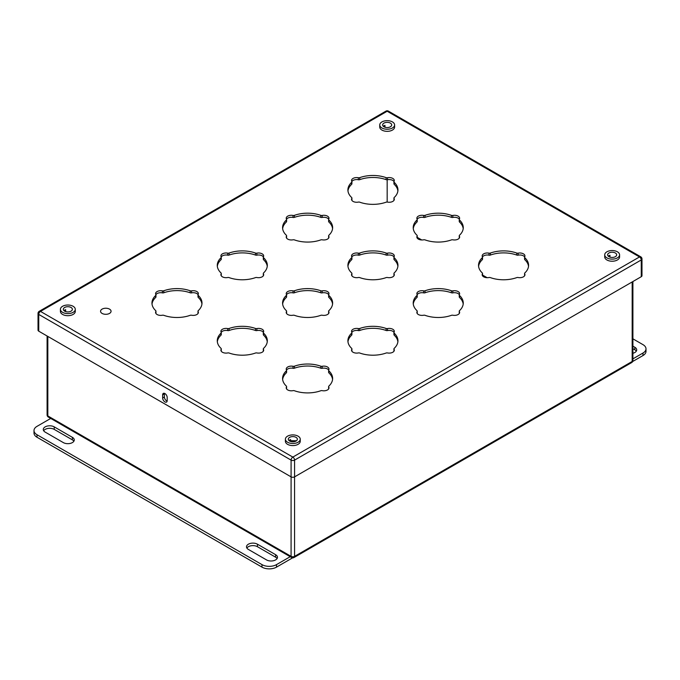 <?xml version="1.0" encoding="UTF-8"?>
<svg xmlns="http://www.w3.org/2000/svg" width="680" height="680" viewBox="0 0 680 680"><rect width="100%" height="100%" fill="white"/><g stroke="black" fill="none" stroke-linecap="round" stroke-linejoin="round"><path stroke-width="1.02" d="M102.093 313.421A5.253 3.034 180 0 1 100.555 311.27A5.253 3.034 180 0 1 103.793 308.465A5.253 3.034 180 0 1 109.522 309.128A5.253 3.034 0 0 1 111.061 311.27A5.253 3.034 0 0 1 107.814 314.075A5.253 3.034 0 0 1 102.093 313.421M632.902 346.154L634.831 347.267A6.417 3.706 180 0 1 636.71 349.885A6.417 3.706 180 0 1 632.902 353.269M632.902 348.67L634.831 349.784A6.417 3.706 180 0 1 636.327 351.144M632.902 338.827L642.991 344.649A10.259 5.924 0 0 1 646 348.84A10.259 5.924 0 0 1 642.991 353.03L632.902 358.853M646 348.84L646 351.356A10.259 5.924 180 0 1 642.991 355.546L632.663 361.513M54.239 426.878L72.386 437.35A6.417 3.706 180 0 1 74.264 439.969A6.417 3.706 180 0 1 70.303 443.394A6.417 3.706 180 0 1 63.316 442.595L45.169 432.115A6.417 3.706 180 0 1 43.291 429.497A6.417 3.706 180 0 1 47.252 426.079A6.417 3.706 180 0 1 54.239 426.878L54.239 429.394L72.386 439.866A6.417 3.706 180 0 1 73.882 441.226M43.673 430.754A6.417 3.706 180 0 1 54.239 429.394M246.874 548.071A6.417 3.706 180 0 1 257.448 546.712L275.587 557.183A6.417 3.706 180 0 1 277.091 558.552M248.378 549.432A6.417 3.706 180 0 1 246.5 546.813A6.417 3.706 180 0 1 250.461 543.396A6.417 3.706 180 0 1 257.448 544.196L275.587 554.676A6.417 3.706 180 0 1 277.474 557.294A6.417 3.706 180 0 1 273.513 560.711A6.417 3.706 180 0 1 266.517 559.912L248.378 549.432M50.728 418.429L37.009 426.351A10.259 5.924 0 0 0 34 430.542A10.259 5.924 0 0 0 37.009 434.732L261.987 564.621A10.259 5.924 0 0 0 276.497 564.621L290.216 556.699M276.497 564.621L276.497 567.137L292.638 557.821M276.497 567.137A10.259 5.924 180 0 1 261.987 567.137L37.009 437.248A10.259 5.924 180 0 1 34 433.058L34 430.542M296.004 440.733L289.663 440.733M524.663 258.918A1.64 0.952 0 0 0 524.577 259.225A1.64 0.952 0 0 0 524.824 259.726A25.024 14.45 180 0 1 528.521 266.339M524.663 256.912A1.64 0.952 0 0 0 524.577 257.219A1.64 0.952 0 0 0 524.824 257.72A25.024 14.45 180 0 1 528.581 265.336A25.024 14.45 180 0 1 524.824 272.952A1.64 0.952 0 0 0 524.577 273.445A1.64 0.952 0 0 0 524.663 273.76A5.134 2.966 180 0 1 524.943 274.72A5.134 2.966 180 0 1 518.143 277.525A1.64 0.952 0 0 0 516.74 277.61A25.024 14.45 180 0 1 490.373 277.61A1.64 0.952 0 0 0 488.971 277.525A5.134 2.966 180 0 1 482.171 274.72A5.134 2.966 180 0 1 482.443 273.76A1.64 0.952 0 0 0 482.537 273.445A1.64 0.952 0 0 0 482.29 272.952A25.024 14.45 180 0 1 478.533 265.336A25.024 14.45 180 0 1 482.29 257.72A1.64 0.952 0 0 0 482.537 257.219A1.64 0.952 0 0 0 482.443 256.912A5.134 2.966 180 0 1 482.171 255.952A5.134 2.966 180 0 1 488.971 253.147A1.64 0.952 0 0 0 490.373 253.053A25.024 14.45 180 0 1 516.74 253.053A1.64 0.952 0 0 0 518.143 253.147A5.134 2.966 180 0 1 524.943 255.952A5.134 2.966 180 0 1 524.663 256.912M524.577 273.445L524.577 275.451A1.64 0.952 0 0 0 524.645 275.723M482.469 275.723A1.64 0.952 0 0 0 482.537 275.451L482.537 273.445M478.592 266.339A25.024 14.45 180 0 1 482.29 259.726A1.64 0.952 0 0 0 482.537 259.225L482.537 257.219M482.469 256.955A5.134 2.966 180 0 1 488.971 255.153A1.64 0.952 0 0 0 490.373 255.059A25.024 14.45 180 0 1 516.74 255.059A1.64 0.952 0 0 0 518.143 255.153A5.134 2.966 180 0 1 524.645 256.955M459.348 296.633A1.64 0.952 0 0 0 459.255 296.939A1.64 0.952 0 0 0 459.502 297.44A25.024 14.45 180 0 1 463.199 304.045M459.348 294.627A1.64 0.952 0 0 0 459.255 294.933A1.64 0.952 0 0 0 459.502 295.435A25.024 14.45 180 0 1 463.258 303.042A25.024 14.45 180 0 1 459.502 310.658A1.64 0.952 0 0 0 459.255 311.159A1.64 0.952 0 0 0 459.348 311.466A5.134 2.966 180 0 1 459.629 312.435A5.134 2.966 180 0 1 452.829 315.231A1.64 0.952 0 0 0 451.427 315.325A25.024 14.45 180 0 1 425.051 315.325A1.64 0.952 0 0 0 423.657 315.231A5.134 2.966 180 0 1 416.849 312.435A5.134 2.966 180 0 1 417.129 311.466A1.64 0.952 0 0 0 417.223 311.159A1.64 0.952 0 0 0 416.976 310.658A25.024 14.45 180 0 1 413.219 303.042A25.024 14.45 180 0 1 416.976 295.435A1.64 0.952 0 0 0 417.223 294.933A1.64 0.952 0 0 0 417.129 294.627A5.134 2.966 180 0 1 416.849 293.658A5.134 2.966 180 0 1 423.657 290.861A1.64 0.952 0 0 0 425.051 290.768A25.024 14.45 180 0 1 451.427 290.768A1.64 0.952 0 0 0 452.829 290.861A5.134 2.966 180 0 1 459.629 293.658A5.134 2.966 180 0 1 459.348 294.627M459.255 311.159L459.255 313.166A1.64 0.952 0 0 0 459.323 313.429M417.154 313.429A1.64 0.952 0 0 0 417.223 313.166L417.223 311.159M413.278 304.045A25.024 14.45 180 0 1 416.976 297.44A1.64 0.952 0 0 0 417.223 296.939L417.223 294.933M417.154 294.661A5.134 2.966 180 0 1 423.657 292.868A1.64 0.952 0 0 0 425.051 292.774A25.024 14.45 180 0 1 451.427 292.774A1.64 0.952 0 0 0 452.829 292.868A5.134 2.966 180 0 1 459.323 294.661M256.878 253.147A5.134 2.966 180 0 1 263.678 255.952A5.134 2.966 180 0 1 263.398 256.912A1.64 0.952 0 0 0 263.313 257.219A1.64 0.952 0 0 0 263.56 257.72A25.024 14.45 180 0 1 267.317 265.336A25.024 14.45 180 0 1 263.56 272.952A1.64 0.952 0 0 0 263.313 273.445A1.64 0.952 0 0 0 263.398 273.76A5.134 2.966 180 0 1 263.678 274.72A5.134 2.966 180 0 1 256.878 277.525A1.64 0.952 0 0 0 255.476 277.61A25.024 14.45 180 0 1 229.109 277.61A1.64 0.952 0 0 0 227.706 277.525A5.134 2.966 180 0 1 220.906 274.72A5.134 2.966 180 0 1 221.187 273.76A1.64 0.952 0 0 0 221.272 273.445A1.64 0.952 0 0 0 221.025 272.952A25.024 14.45 180 0 1 217.269 265.336A25.024 14.45 180 0 1 221.025 257.72A1.64 0.952 0 0 0 221.272 257.219A1.64 0.952 0 0 0 221.187 256.912A5.134 2.966 180 0 1 220.906 255.952A5.134 2.966 180 0 1 227.706 253.147A1.64 0.952 0 0 0 229.109 253.053A25.024 14.45 180 0 1 255.476 253.053A1.64 0.952 0 0 0 256.878 253.147L256.878 255.153A5.134 2.966 180 0 1 263.381 256.955M322.192 290.861A5.134 2.966 180 0 1 328.993 293.658A5.134 2.966 180 0 1 328.721 294.627A1.64 0.952 0 0 0 328.627 294.933A1.64 0.952 0 0 0 328.874 295.435A25.024 14.45 180 0 1 332.63 303.042A25.024 14.45 180 0 1 328.874 310.658A1.64 0.952 0 0 0 328.627 311.159A1.64 0.952 0 0 0 328.721 311.466A5.134 2.966 180 0 1 328.993 312.435A5.134 2.966 180 0 1 322.192 315.231A1.64 0.952 0 0 0 320.79 315.325A25.024 14.45 180 0 1 294.423 315.325A1.64 0.952 0 0 0 293.021 315.231A5.134 2.966 180 0 1 286.221 312.435A5.134 2.966 180 0 1 286.501 311.466A1.64 0.952 0 0 0 286.586 311.159A1.64 0.952 0 0 0 286.339 310.658A25.024 14.45 180 0 1 282.582 303.042A25.024 14.45 180 0 1 286.339 295.435A1.64 0.952 0 0 0 286.586 294.933A1.64 0.952 0 0 0 286.501 294.627A5.134 2.966 180 0 1 286.221 293.658A5.134 2.966 180 0 1 293.021 290.861A1.64 0.952 0 0 0 294.423 290.768A25.024 14.45 180 0 1 320.79 290.768A1.64 0.952 0 0 0 322.192 290.861L322.192 292.868A5.134 2.966 180 0 1 328.695 294.661M256.878 328.567A5.134 2.966 180 0 1 263.678 331.373A5.134 2.966 180 0 1 263.398 332.333A1.64 0.952 0 0 0 263.313 332.639A1.64 0.952 0 0 0 263.56 333.14A25.024 14.45 180 0 1 267.317 340.756A25.024 14.45 180 0 1 263.56 348.364A1.64 0.952 0 0 0 263.313 348.865A1.64 0.952 0 0 0 263.398 349.18A5.134 2.966 180 0 1 263.678 350.14A5.134 2.966 180 0 1 256.878 352.945A1.64 0.952 0 0 0 255.476 353.03A25.024 14.45 180 0 1 229.109 353.03A1.64 0.952 0 0 0 227.706 352.945A5.134 2.966 180 0 1 220.906 350.14A5.134 2.966 180 0 1 221.187 349.18A1.64 0.952 0 0 0 221.272 348.865A1.64 0.952 0 0 0 221.025 348.364A25.024 14.45 180 0 1 217.269 340.756A25.024 14.45 180 0 1 221.025 333.14A1.64 0.952 0 0 0 221.272 332.639A1.64 0.952 0 0 0 221.187 332.333A5.134 2.966 180 0 1 220.906 331.373A5.134 2.966 180 0 1 227.706 328.567A1.64 0.952 0 0 0 229.109 328.474A25.024 14.45 180 0 1 255.476 328.474A1.64 0.952 0 0 0 256.878 328.567L256.878 330.574A5.134 2.966 180 0 1 263.381 332.375M191.565 290.861A5.134 2.966 180 0 1 198.364 293.658A5.134 2.966 180 0 1 198.084 294.627A1.64 0.952 0 0 0 197.999 294.933A1.64 0.952 0 0 0 198.245 295.435A25.024 14.45 180 0 1 201.994 303.042A25.024 14.45 180 0 1 198.245 310.658A1.64 0.952 0 0 0 197.999 311.159A1.64 0.952 0 0 0 198.084 311.466A5.134 2.966 180 0 1 198.364 312.435A5.134 2.966 180 0 1 191.565 315.231A1.64 0.952 0 0 0 190.162 315.325A25.024 14.45 180 0 1 163.786 315.325A1.64 0.952 0 0 0 162.393 315.231A5.134 2.966 180 0 1 155.584 312.435A5.134 2.966 180 0 1 155.864 311.466A1.64 0.952 0 0 0 155.958 311.159A1.64 0.952 0 0 0 155.712 310.658A25.024 14.45 180 0 1 151.954 303.042A25.024 14.45 180 0 1 155.712 295.435A1.64 0.952 0 0 0 155.958 294.933A1.64 0.952 0 0 0 155.864 294.627A5.134 2.966 180 0 1 155.584 293.658A5.134 2.966 180 0 1 162.393 290.861A1.64 0.952 0 0 0 163.786 290.768A25.024 14.45 180 0 1 190.162 290.768A1.64 0.952 0 0 0 191.565 290.861L191.565 292.868A5.134 2.966 180 0 1 198.058 294.661M328.721 370.048A1.64 0.952 0 0 0 328.627 370.353A1.64 0.952 0 0 0 328.874 370.855A25.024 14.45 180 0 1 332.63 378.462A25.024 14.45 180 0 1 328.874 386.078A1.64 0.952 0 0 0 328.627 386.58A1.64 0.952 0 0 0 328.721 386.886A5.134 2.966 180 0 1 328.993 387.846A5.134 2.966 180 0 1 322.192 390.651A1.64 0.952 0 0 0 320.79 390.745A25.024 14.45 180 0 1 294.423 390.745A1.64 0.952 0 0 0 293.021 390.651A5.134 2.966 180 0 1 286.221 387.846A5.134 2.966 180 0 1 286.501 386.886A1.64 0.952 0 0 0 286.586 386.58A1.64 0.952 0 0 0 286.339 386.078A25.024 14.45 180 0 1 282.582 378.462A25.024 14.45 180 0 1 286.339 370.855A1.64 0.952 0 0 0 286.586 370.353A1.64 0.952 0 0 0 286.501 370.048A5.134 2.966 180 0 1 286.221 369.078A5.134 2.966 180 0 1 293.021 366.282A1.64 0.952 0 0 0 294.423 366.188A25.024 14.45 180 0 1 320.79 366.188A1.64 0.952 0 0 0 322.192 366.282A5.134 2.966 180 0 1 328.993 369.078A5.134 2.966 180 0 1 328.721 370.048M394.034 256.912A1.64 0.952 0 0 0 393.941 257.219A1.64 0.952 0 0 0 394.188 257.72A25.024 14.45 180 0 1 397.945 265.336A25.024 14.45 180 0 1 394.188 272.952A1.64 0.952 0 0 0 393.941 273.445A1.64 0.952 0 0 0 394.034 273.76A5.134 2.966 180 0 1 394.315 274.72A5.134 2.966 180 0 1 387.506 277.525A1.64 0.952 0 0 0 386.113 277.61A25.024 14.45 180 0 1 359.737 277.61A1.64 0.952 0 0 0 358.334 277.525A5.134 2.966 180 0 1 351.534 274.72A5.134 2.966 180 0 1 351.815 273.76A1.64 0.952 0 0 0 351.909 273.445A1.64 0.952 0 0 0 351.662 272.952A25.024 14.45 180 0 1 347.905 265.336A25.024 14.45 180 0 1 351.662 257.72A1.64 0.952 0 0 0 351.909 257.219A1.64 0.952 0 0 0 351.815 256.912A5.134 2.966 180 0 1 351.534 255.952A5.134 2.966 180 0 1 358.334 253.147A1.64 0.952 0 0 0 359.737 253.053A25.024 14.45 180 0 1 386.113 253.053A1.64 0.952 0 0 0 387.506 253.147A5.134 2.966 180 0 1 394.315 255.952A5.134 2.966 180 0 1 394.034 256.912M459.348 219.206A1.64 0.952 0 0 0 459.255 219.512A1.64 0.952 0 0 0 459.502 220.014A25.024 14.45 180 0 1 463.258 227.621A25.024 14.45 180 0 1 459.502 235.237A1.64 0.952 0 0 0 459.255 235.739A1.64 0.952 0 0 0 459.348 236.045A5.134 2.966 180 0 1 459.629 237.014A5.134 2.966 180 0 1 452.829 239.81A1.64 0.952 0 0 0 451.427 239.904A25.024 14.45 180 0 1 425.051 239.904A1.64 0.952 0 0 0 423.657 239.81A5.134 2.966 180 0 1 416.849 237.014A5.134 2.966 180 0 1 417.129 236.045A1.64 0.952 0 0 0 417.223 235.739A1.64 0.952 0 0 0 416.976 235.237A25.024 14.45 180 0 1 413.219 227.621A25.024 14.45 180 0 1 416.976 220.014A1.64 0.952 0 0 0 417.223 219.512A1.64 0.952 0 0 0 417.129 219.206A5.134 2.966 180 0 1 416.849 218.237A5.134 2.966 180 0 1 423.657 215.441A1.64 0.952 0 0 0 425.051 215.347A25.024 14.45 180 0 1 451.427 215.347A1.64 0.952 0 0 0 452.829 215.441A5.134 2.966 180 0 1 459.629 218.237A5.134 2.966 180 0 1 459.348 219.206M328.721 219.206A1.64 0.952 0 0 0 328.627 219.512A1.64 0.952 0 0 0 328.874 220.014A25.024 14.45 180 0 1 332.63 227.621A25.024 14.45 180 0 1 328.874 235.237A1.64 0.952 0 0 0 328.627 235.739A1.64 0.952 0 0 0 328.721 236.045A5.134 2.966 180 0 1 328.993 237.014A5.134 2.966 180 0 1 322.192 239.81A1.64 0.952 0 0 0 320.79 239.904A25.024 14.45 180 0 1 294.423 239.904A1.64 0.952 0 0 0 293.021 239.81A5.134 2.966 180 0 1 286.221 237.014A5.134 2.966 180 0 1 286.501 236.045A1.64 0.952 0 0 0 286.586 235.739A1.64 0.952 0 0 0 286.339 235.237A25.024 14.45 180 0 1 282.582 227.621A25.024 14.45 180 0 1 286.339 220.014A1.64 0.952 0 0 0 286.586 219.512A1.64 0.952 0 0 0 286.501 219.206A5.134 2.966 180 0 1 286.221 218.237A5.134 2.966 180 0 1 293.021 215.441A1.64 0.952 0 0 0 294.423 215.347A25.024 14.45 180 0 1 320.79 215.347A1.64 0.952 0 0 0 322.192 215.441A5.134 2.966 180 0 1 328.993 218.237A5.134 2.966 180 0 1 328.721 219.206M394.034 181.492A1.64 0.952 0 0 0 393.941 181.806A1.64 0.952 0 0 0 394.188 182.299A25.024 14.45 180 0 1 397.945 189.916A25.024 14.45 180 0 1 394.188 197.531A1.64 0.952 0 0 0 393.941 198.024A1.64 0.952 0 0 0 394.034 198.339A5.134 2.966 180 0 1 394.315 199.299A5.134 2.966 180 0 1 387.506 202.105A1.64 0.952 0 0 0 386.113 202.19A25.024 14.45 180 0 1 359.737 202.19A1.64 0.952 0 0 0 358.334 202.105A5.134 2.966 180 0 1 351.534 199.299A5.134 2.966 180 0 1 351.815 198.339A1.64 0.952 0 0 0 351.909 198.024A1.64 0.952 0 0 0 351.662 197.531A25.024 14.45 180 0 1 347.905 189.916A25.024 14.45 180 0 1 351.662 182.299A1.64 0.952 0 0 0 351.909 181.806A1.64 0.952 0 0 0 351.815 181.492A5.134 2.966 180 0 1 351.534 180.531A5.134 2.966 180 0 1 358.334 177.726A1.64 0.952 0 0 0 359.737 177.642A25.024 14.45 180 0 1 386.113 177.642A1.64 0.952 0 0 0 387.506 177.726A5.134 2.966 180 0 1 394.315 180.531A5.134 2.966 180 0 1 394.034 181.492M386.113 328.474A1.64 0.952 0 0 0 387.506 328.567A5.134 2.966 180 0 1 394.315 331.373A5.134 2.966 180 0 1 394.034 332.333A1.64 0.952 0 0 0 393.941 332.639A1.64 0.952 0 0 0 394.188 333.14A25.024 14.45 180 0 1 397.945 340.756A25.024 14.45 180 0 1 394.188 348.364A1.64 0.952 0 0 0 393.941 348.865A1.64 0.952 0 0 0 394.034 349.18A5.134 2.966 180 0 1 394.315 350.14A5.134 2.966 180 0 1 387.506 352.945A1.64 0.952 0 0 0 386.113 353.03A25.024 14.45 180 0 1 359.737 353.03A1.64 0.952 0 0 0 358.334 352.945A5.134 2.966 180 0 1 351.534 350.14A5.134 2.966 180 0 1 351.815 349.18A1.64 0.952 0 0 0 351.909 348.865A1.64 0.952 0 0 0 351.662 348.364A25.024 14.45 180 0 1 347.905 340.756A25.024 14.45 180 0 1 351.662 333.14A1.64 0.952 0 0 0 351.909 332.639A1.64 0.952 0 0 0 351.815 332.333A5.134 2.966 180 0 1 351.534 331.373A5.134 2.966 180 0 1 358.334 328.567A1.64 0.952 0 0 0 359.737 328.474A25.024 14.45 180 0 1 386.113 328.474L386.113 330.48A1.64 0.952 0 0 0 387.506 330.574A5.134 2.966 180 0 1 394.009 332.375M394.034 183.498A1.64 0.952 0 0 0 393.941 183.812A1.64 0.952 0 0 0 394.188 184.305A25.024 14.45 180 0 1 397.885 190.918M351.841 181.534A5.134 2.966 180 0 1 358.334 179.732A1.64 0.952 0 0 0 359.737 179.647A25.024 14.45 180 0 1 386.113 179.647A1.64 0.952 0 0 0 387.506 179.732A5.134 2.966 180 0 1 394.009 181.534M347.964 190.918A25.024 14.45 180 0 1 351.662 184.305A1.64 0.952 0 0 0 351.909 183.812L351.909 181.806M351.841 200.303A1.64 0.952 0 0 0 351.909 200.031L351.909 198.024M393.941 198.024L393.941 200.031A1.64 0.952 0 0 0 394.009 200.303M328.721 221.213A1.64 0.952 0 0 0 328.627 221.519A1.64 0.952 0 0 0 328.874 222.02A25.024 14.45 180 0 1 332.571 228.625M286.518 219.24A5.134 2.966 180 0 1 293.021 217.447A1.64 0.952 0 0 0 294.423 217.353A25.024 14.45 180 0 1 320.79 217.353A1.64 0.952 0 0 0 322.192 217.447A5.134 2.966 180 0 1 328.695 219.24M282.642 228.625A25.024 14.45 180 0 1 286.339 222.02A1.64 0.952 0 0 0 286.586 221.519L286.586 219.512M286.518 238.008A1.64 0.952 0 0 0 286.586 237.745L286.586 235.739M328.627 235.739L328.627 237.745A1.64 0.952 0 0 0 328.695 238.008M459.348 221.213A1.64 0.952 0 0 0 459.255 221.519A1.64 0.952 0 0 0 459.502 222.02A25.024 14.45 180 0 1 463.199 228.625M417.154 219.24A5.134 2.966 180 0 1 423.657 217.447A1.64 0.952 0 0 0 425.051 217.353A25.024 14.45 180 0 1 451.427 217.353A1.64 0.952 0 0 0 452.829 217.447A5.134 2.966 180 0 1 459.323 219.24M413.278 228.625A25.024 14.45 180 0 1 416.976 222.02A1.64 0.952 0 0 0 417.223 221.519L417.223 219.512M417.154 238.008A1.64 0.952 0 0 0 417.223 237.745L417.223 235.739M459.255 235.739L459.255 237.745A1.64 0.952 0 0 0 459.323 238.008M394.034 258.918A1.64 0.952 0 0 0 393.941 259.225A1.64 0.952 0 0 0 394.188 259.726A25.024 14.45 180 0 1 397.885 266.339M351.841 256.955A5.134 2.966 180 0 1 358.334 255.153A1.64 0.952 0 0 0 359.737 255.059A25.024 14.45 180 0 1 386.113 255.059A1.64 0.952 0 0 0 387.506 255.153A5.134 2.966 180 0 1 394.009 256.955M347.964 266.339A25.024 14.45 180 0 1 351.662 259.726A1.64 0.952 0 0 0 351.909 259.225L351.909 257.219M351.841 275.723A1.64 0.952 0 0 0 351.909 275.451L351.909 273.445M393.941 273.445L393.941 275.451A1.64 0.952 0 0 0 394.009 275.723M328.721 372.053A1.64 0.952 0 0 0 328.627 372.359A1.64 0.952 0 0 0 328.874 372.861A25.024 14.45 180 0 1 332.571 379.466M286.518 370.082A5.134 2.966 180 0 1 293.021 368.288A1.64 0.952 0 0 0 294.423 368.195A25.024 14.45 180 0 1 320.79 368.195A1.64 0.952 0 0 0 322.192 368.288A5.134 2.966 180 0 1 328.695 370.082M282.642 379.466A25.024 14.45 180 0 1 286.339 372.861A1.64 0.952 0 0 0 286.586 372.359L286.586 370.353M286.518 388.85A1.64 0.952 0 0 0 286.586 388.586L286.586 386.58M328.627 386.58L328.627 388.586A1.64 0.952 0 0 0 328.695 388.85M64.379 310.981A5.457 3.153 180 0 1 65.05 310.709M289.357 440.869A5.457 3.153 180 0 1 290.028 440.598M608.677 256.513A5.457 3.153 180 0 1 609.348 256.232M383.699 126.616A5.457 3.153 180 0 1 384.37 126.344M198.084 296.633A1.64 0.952 0 0 0 197.999 296.939A1.64 0.952 0 0 0 198.245 297.44A25.024 14.45 180 0 1 201.934 304.045M155.89 294.661A5.134 2.966 180 0 1 162.393 292.868A1.64 0.952 0 0 0 163.786 292.774A25.024 14.45 180 0 1 190.162 292.774A1.64 0.952 0 0 0 191.565 292.868M152.014 304.045A25.024 14.45 180 0 1 155.712 297.44A1.64 0.952 0 0 0 155.958 296.939L155.958 294.933M155.89 313.429A1.64 0.952 0 0 0 155.958 313.166L155.958 311.159M197.999 311.159L197.999 313.166A1.64 0.952 0 0 0 198.058 313.429M263.398 334.339A1.64 0.952 0 0 0 263.313 334.645A1.64 0.952 0 0 0 263.56 335.147A25.024 14.45 180 0 1 267.257 341.76M221.204 332.375A5.134 2.966 180 0 1 227.706 330.574A1.64 0.952 0 0 0 229.109 330.48A25.024 14.45 180 0 1 255.476 330.48A1.64 0.952 0 0 0 256.878 330.574M217.328 341.76A25.024 14.45 180 0 1 221.025 335.147A1.64 0.952 0 0 0 221.272 334.645L221.272 332.639M221.204 351.144A1.64 0.952 0 0 0 221.272 350.872L221.272 348.865M263.313 348.865L263.313 350.872A1.64 0.952 0 0 0 263.381 351.144M328.721 296.633A1.64 0.952 0 0 0 328.627 296.939A1.64 0.952 0 0 0 328.874 297.44A25.024 14.45 180 0 1 332.571 304.045M286.518 294.661A5.134 2.966 180 0 1 293.021 292.868A1.64 0.952 0 0 0 294.423 292.774A25.024 14.45 180 0 1 320.79 292.774A1.64 0.952 0 0 0 322.192 292.868M282.642 304.045A25.024 14.45 180 0 1 286.339 297.44A1.64 0.952 0 0 0 286.586 296.939L286.586 294.933M286.518 313.429A1.64 0.952 0 0 0 286.586 313.166L286.586 311.159M328.627 311.159L328.627 313.166A1.64 0.952 0 0 0 328.695 313.429M263.398 258.918A1.64 0.952 0 0 0 263.313 259.225A1.64 0.952 0 0 0 263.56 259.726A25.024 14.45 180 0 1 267.257 266.339M221.204 256.955A5.134 2.966 180 0 1 227.706 255.153A1.64 0.952 0 0 0 229.109 255.059A25.024 14.45 180 0 1 255.476 255.059A1.64 0.952 0 0 0 256.878 255.153M217.328 266.339A25.024 14.45 180 0 1 221.025 259.726A1.64 0.952 0 0 0 221.272 259.225L221.272 257.219M221.204 275.723A1.64 0.952 0 0 0 221.272 275.451L221.272 273.445M263.313 273.445L263.313 275.451A1.64 0.952 0 0 0 263.381 275.723M351.841 332.375A5.134 2.966 180 0 1 358.334 330.574A1.64 0.952 0 0 0 359.737 330.48A25.024 14.45 180 0 1 386.113 330.48M347.964 341.76A25.024 14.45 180 0 1 351.662 335.147A1.64 0.952 0 0 0 351.909 334.645L351.909 332.639M351.841 351.144A1.64 0.952 0 0 0 351.909 350.872L351.909 348.865M393.941 348.865L393.941 350.872A1.64 0.952 0 0 0 394.009 351.144M394.034 334.339A1.64 0.952 0 0 0 393.941 334.645A1.64 0.952 0 0 0 394.188 335.147A25.024 14.45 180 0 1 397.885 341.76M641.979 258.944A2.465 2.465 0 0 0 640.747 256.81A2.465 1.419 -60 0 0 639.514 256.938L387.175 111.248L40.486 311.406L292.833 457.096L639.514 256.938A2.465 1.419 60 0 1 641.257 259.955A2.465 1.419 0 0 0 641.979 258.944L641.979 275.697A2.465 1.419 180 0 1 641.257 276.709L641.257 259.955L294.576 460.113L294.576 476.867L641.257 276.709M47.098 335.997L47.098 414.919A2.465 2.465 0 0 0 48.331 417.052L291.593 557.498A2.465 2.465 0 0 0 294.058 557.498A2.465 1.419 -120 0 0 294.567 556.367L294.567 476.867A2.465 1.419 180 0 1 291.091 476.867L291.091 460.113L38.752 314.423L38.752 331.177L291.091 476.867L291.082 556.367A2.465 1.419 0 0 0 294.567 556.367L632.179 361.454A2.465 1.419 0 0 0 632.902 360.442L632.902 281.528M38.752 331.177A2.465 1.419 180 0 1 38.029 330.174L38.029 313.421A2.465 1.419 0 0 0 38.752 314.423A2.465 1.419 -60 0 1 40.486 311.406A2.465 1.419 60 0 0 39.261 311.287A2.465 2.465 0 0 0 38.029 313.421M162.647 394.859L162.647 398.004A3.204 1.853 -120 0 0 164.05 401.225A3.204 1.853 -120 0 0 166.523 402.084A3.204 1.853 -120 0 0 167.186 400.622L167.186 397.477A3.204 1.853 -120 0 0 165.784 394.247A3.204 1.853 -120 0 0 163.31 393.388A3.204 1.853 -120 0 0 162.647 394.859L164.39 393.856A3.204 1.853 60 0 1 164.441 393.329M167.135 401.14A3.204 1.853 60 0 1 164.39 397.001L164.39 393.856M609.952 257.116L609.952 255.246A4.513 2.609 0 0 0 608.277 256.181M609.348 256.887L609.348 255.476M604.715 254.838L604.715 256.938A7.429 4.292 0 0 0 606.9 259.973A7.429 4.292 180 0 0 614.992 260.899A7.429 4.292 180 0 0 619.582 256.938L619.582 254.838A7.429 4.292 180 0 1 614.992 258.808A7.429 4.292 180 0 1 606.9 257.873A7.429 4.292 0 0 1 604.715 254.838A7.429 4.292 0 0 1 609.306 250.877A7.429 4.292 0 0 1 617.406 251.804A7.429 4.292 180 0 1 619.582 254.838M608.957 256.683A4.513 2.609 0 0 0 613.879 257.252A4.513 2.609 0 0 0 616.667 254.838A4.513 2.609 0 0 0 615.34 252.994A4.513 2.609 0 0 0 610.419 252.433A4.513 2.609 0 0 0 607.631 254.838A4.513 2.609 0 0 0 608.957 256.683M290.624 441.473L290.624 439.603A4.513 2.609 0 0 0 288.957 440.538M290.028 441.243L295.647 441.235M290.028 440.733L290.028 439.833M285.396 439.204L285.396 441.294A7.429 4.292 0 0 0 287.572 444.329A7.429 4.292 180 0 0 295.673 445.256A7.429 4.292 180 0 0 300.254 441.294L300.254 439.204A7.429 4.292 180 0 1 295.673 443.164A7.429 4.292 180 0 1 287.572 442.229A7.429 4.292 0 0 1 285.396 439.204A7.429 4.292 0 0 1 289.986 435.234A7.429 4.292 0 0 1 298.078 436.169A7.429 4.292 180 0 1 300.254 439.204M289.637 441.039A4.513 2.609 0 0 0 294.559 441.609A4.513 2.609 0 0 0 297.347 439.204A4.513 2.609 0 0 0 296.021 437.359A4.513 2.609 0 0 0 291.1 436.789A4.513 2.609 0 0 0 288.311 439.204A4.513 2.609 0 0 0 289.637 441.039M65.645 311.584L65.645 309.714A4.513 2.609 0 0 0 63.979 310.649M65.05 311.355L65.05 309.944M60.418 309.306L60.418 311.406A7.429 4.292 0 0 0 62.594 314.44A7.429 4.292 180 0 0 70.695 315.367A7.429 4.292 180 0 0 75.284 311.406L75.284 309.306A7.429 4.292 180 0 1 70.695 313.276A7.429 4.292 180 0 1 62.594 312.341A7.429 4.292 0 0 1 60.418 309.306A7.429 4.292 0 0 1 65.008 305.346A7.429 4.292 0 0 1 73.1 306.28A7.429 4.292 180 0 1 75.284 309.306M64.659 311.151A4.513 2.609 0 0 0 69.581 311.721A4.513 2.609 0 0 0 72.369 309.306A4.513 2.609 0 0 0 71.043 307.471A4.513 2.609 0 0 0 66.121 306.901A4.513 2.609 0 0 0 63.334 309.306A4.513 2.609 0 0 0 64.659 311.151M384.974 127.228L384.974 125.358A4.513 2.609 0 0 0 383.299 126.293M384.37 126.998L384.37 125.587M379.746 124.95L379.746 127.049A7.429 4.292 0 0 0 381.922 130.076A7.429 4.292 180 0 0 390.014 131.01A7.429 4.292 180 0 0 394.604 127.049L394.604 124.95A7.429 4.292 180 0 1 390.014 128.911A7.429 4.292 180 0 1 381.922 127.984A7.429 4.292 0 0 1 379.746 124.95A7.429 4.292 0 0 1 384.327 120.989A7.429 4.292 0 0 1 392.428 121.916A7.429 4.292 180 0 1 394.604 124.95M383.979 126.794A4.513 2.609 0 0 0 388.9 127.356A4.513 2.609 0 0 0 391.688 124.95A4.513 2.609 0 0 0 390.363 123.106A4.513 2.609 0 0 0 385.441 122.544A4.513 2.609 0 0 0 382.653 124.95A4.513 2.609 0 0 0 383.979 126.794M634.831 349.784L634.831 347.267M642.991 353.03L642.991 355.546M72.386 439.866L72.386 437.35M257.448 546.712L257.448 544.196M275.587 557.183L275.587 554.676M37.009 434.732L37.009 437.248M261.987 564.621L261.987 567.137M524.824 259.726L524.824 257.72M524.663 275.689L524.663 273.76M482.443 275.689L482.443 273.76M482.29 259.726L482.29 257.72M488.971 255.153L488.971 253.147M490.373 255.059L490.373 253.053M516.74 255.059L516.74 253.053M518.143 255.153L518.143 253.147M459.502 297.44L459.502 295.435M459.348 313.395L459.348 311.466M417.129 313.395L417.129 311.466M416.976 297.44L416.976 295.435M423.657 292.868L423.657 290.861M425.051 292.774L425.051 290.768M451.427 292.774L451.427 290.768M452.829 292.868L452.829 290.861M387.506 179.732L387.506 177.726M386.113 179.647L386.113 177.642M359.737 179.647L359.737 177.642M358.334 179.732L358.334 177.726M351.662 184.305L351.662 182.299M351.815 200.269L351.815 198.339M394.034 200.269L394.034 198.339M394.188 184.305L394.188 182.299M322.192 217.447L322.192 215.441M320.79 217.353L320.79 215.347M294.423 217.353L294.423 215.347M293.021 217.447L293.021 215.441M286.339 222.02L286.339 220.014M286.501 237.975L286.501 236.045M328.721 237.975L328.721 236.045M328.874 222.02L328.874 220.014M452.829 217.447L452.829 215.441M451.427 217.353L451.427 215.347M425.051 217.353L425.051 215.347M423.657 217.447L423.657 215.441M416.976 222.02L416.976 220.014M417.129 237.975L417.129 236.045M459.348 237.975L459.348 236.045M459.502 222.02L459.502 220.014M387.506 255.153L387.506 253.147M386.113 255.059L386.113 253.053M359.737 255.059L359.737 253.053M358.334 255.153L358.334 253.147M351.662 259.726L351.662 257.72M351.815 275.689L351.815 273.76M394.034 275.689L394.034 273.76M394.188 259.726L394.188 257.72M322.192 368.288L322.192 366.282M320.79 368.195L320.79 366.188M294.423 368.195L294.423 366.188M293.021 368.288L293.021 366.282M286.339 372.861L286.339 370.855M286.501 388.815L286.501 386.886M328.721 388.815L328.721 386.886M328.874 372.861L328.874 370.855M294.576 460.113A2.465 1.419 -120 0 0 292.833 457.096A2.465 1.419 -60 0 0 291.091 460.113A2.465 1.419 0 0 0 294.576 460.113M385.942 111.129A2.465 1.419 -120 0 1 387.175 111.248A2.465 1.419 -60 0 1 388.407 111.129A2.465 2.465 0 0 0 385.942 111.129L39.261 311.287M198.245 297.44L198.245 295.435M198.084 313.395L198.084 311.466M155.864 313.395L155.864 311.466M155.712 297.44L155.712 295.435M162.393 292.868L162.393 290.861M163.786 292.774L163.786 290.768M190.162 292.774L190.162 290.768M263.56 335.147L263.56 333.14M263.398 351.101L263.398 349.18M221.187 351.101L221.187 349.18M221.025 335.147L221.025 333.14M227.706 330.574L227.706 328.567M229.109 330.48L229.109 328.474M255.476 330.48L255.476 328.474M328.874 297.44L328.874 295.435M328.721 313.395L328.721 311.466M286.501 313.395L286.501 311.466M286.339 297.44L286.339 295.435M293.021 292.868L293.021 290.861M294.423 292.774L294.423 290.768M320.79 292.774L320.79 290.768M263.56 259.726L263.56 257.72M263.398 275.689L263.398 273.76M221.187 275.689L221.187 273.76M221.025 259.726L221.025 257.72M227.706 255.153L227.706 253.147M229.109 255.059L229.109 253.053M255.476 255.059L255.476 253.053M387.506 330.574L387.506 328.567M359.737 330.48L359.737 328.474M358.334 330.574L358.334 328.567M351.662 335.147L351.662 333.14M351.815 351.101L351.815 349.18M394.034 351.101L394.034 349.18M394.188 335.147L394.188 333.14M164.39 397.001L162.647 398.004M47.821 336.413L47.821 415.922L291.082 556.367A2.465 1.419 -60 0 0 291.593 557.498M47.098 414.919A2.465 1.419 0 0 0 47.821 415.922A2.465 1.419 -60 0 0 48.331 417.052M632.179 281.945L632.179 361.454A2.465 1.419 60 0 1 631.669 362.576A2.465 2.465 0 0 0 632.902 360.442M387.175 179.775L387.175 202.062L387.166 179.783M487.092 277.678L482.537 275.051L487.075 277.678M417.223 237.354L421.762 239.972L417.223 237.337M524.577 259.225L524.577 257.219M459.255 296.939L459.255 294.933M393.941 183.812L393.941 181.806M328.627 221.519L328.627 219.512M459.255 221.519L459.255 219.512M393.941 259.225L393.941 257.219M328.627 372.359L328.627 370.353M640.747 256.81L388.407 111.129M197.999 296.939L197.999 294.933M263.313 334.645L263.313 332.639M328.627 296.939L328.627 294.933M263.313 259.225L263.313 257.219M393.941 334.645L393.941 332.639M294.058 557.498L631.669 362.576"/></g></svg>
